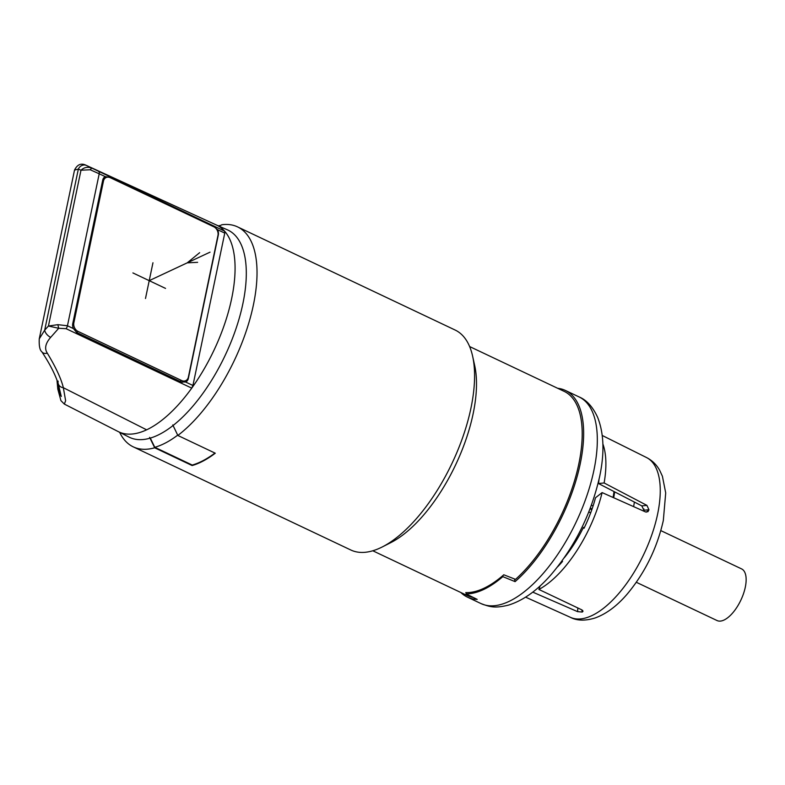 <?xml version="1.0" encoding="UTF-8"?>
<svg xmlns="http://www.w3.org/2000/svg" width="785" height="785" viewBox="0 0 785 785"><rect width="100%" height="100%" fill="white"/><g stroke="black" fill="none" stroke-linecap="round" stroke-linejoin="round"><path stroke-width="1.18" d="M588.858 511.84L590.624 512.978M614.675 491.891A76.243 34.02 115.4 0 1 613.693 497.749M613.056 497.464A74.889 33.412 -64.6 0 0 614.007 491.538M633.613 506.619A76.243 34.02 -64.6 0 0 634.378 502.066M598.484 483.531L641.806 505.893L646.918 505.383L604.126 482.961L598.484 483.531A78.971 35.237 -64.6 0 0 599.014 479.498M643.739 511.133A78.971 35.237 -64.6 0 0 643.916 510.24L641.806 505.893M564.248 557.801A76.93 34.324 115.4 0 0 583.451 527.363L584.011 528.295A78.971 35.237 -64.6 0 0 595.511 497.759L602.115 492.587A89.686 40.015 115.4 0 1 538.893 589.457L540.1 585.924M557.625 566.79A78.971 35.237 -64.6 0 0 562.531 561.432L562.139 560.775M602.115 492.587L645.545 511.938L647.919 511.702L648.861 510.093A88.695 39.574 -64.6 0 0 648.901 509.916A88.695 39.574 -64.6 0 0 648.94 509.74L646.918 505.383M604.126 482.961A89.686 40.015 -64.6 0 0 602.87 443.957M538.893 589.457L581.685 609.798L582.391 611.947A88.695 39.574 -64.6 0 1 582.166 612.045L577.564 611.643L532.848 592.165M582.98 611.387L582.391 611.947L582.823 610.661M570.273 617.265C576.857 620.788 585.129 621.033 595.089 617.981C606.452 613.86 617.245 605.794 627.451 593.784C645.152 572.461 657.104 548.028 663.325 520.484L665.709 492.911L662.403 476.22L659.694 470.343C656.466 464.543 651.933 460.206 646.094 457.331A88.499 39.486 115.4 0 1 646.398 457.478A88.499 39.486 115.4 0 1 657.604 514.146A88.499 39.486 115.4 0 1 570.587 617.412L525.616 597.159M660.833 530.611L741.57 568.889A28.594 12.756 115.4 0 1 745.289 587.249A28.594 12.756 115.4 0 1 717.078 620.562L636.331 582.284M643.631 511.084A69.443 30.988 -64.6 0 0 643.926 508.965M583.451 527.363L584.354 527.569M590.134 508.572L591.704 510.034M514.469 578.947L515.097 581.626A114.374 51.035 -64.6 0 0 580.223 463.837A114.374 51.035 -64.6 0 0 565.347 390.42A114.374 51.035 -64.6 0 0 557.674 388.29M515.097 581.626L502.822 576.651A114.374 51.035 115.4 0 1 466.064 593.882L477.192 599.387A114.374 51.035 -64.6 0 1 467.369 597.11A114.374 51.035 -64.6 0 1 460.854 592.518M473.316 597.463A113.011 50.426 115.4 0 1 467.31 595.58L372.796 550.776M466.251 592.852L465.76 592.606A113.011 50.426 -64.6 0 0 466.29 592.616L466.064 593.882M469.616 346.548L564.13 391.352A113.011 50.426 115.4 0 1 581.253 449.157A113.011 50.426 115.4 0 1 515.529 579.359L503.774 574.787A113.011 50.426 -64.6 0 1 503.126 575.356A113.011 50.426 115.4 0 1 466.29 592.616M502.822 576.651L503.126 575.356M119.644 432.309A121.724 54.312 -64.6 0 0 133.264 446.861L350.836 550.01A121.724 54.312 -64.6 0 0 380.45 547.832A121.724 54.312 -64.6 0 0 382.246 546.959L390.773 542.641A113.011 50.426 115.4 0 0 473.129 413.783A113.011 50.426 -64.6 0 0 474.699 365.604L472.639 356.272A121.724 54.312 -64.6 0 0 455.114 330.024L237.551 226.885A121.724 54.312 -64.6 0 0 221.861 224.745L219.113 226.188M382.246 546.959A121.724 54.312 -64.6 0 0 470.941 408.171A121.724 54.312 -64.6 0 0 472.639 356.272M133.264 446.861A121.724 54.312 -64.6 0 0 154.694 447.793L192.129 465.544A121.724 54.312 -64.6 0 0 200.322 462.443A121.724 54.312 -64.6 0 0 215.276 453.21L177.842 435.459A121.724 54.312 -64.6 0 0 249.542 320.466A121.724 54.312 -64.6 0 0 237.551 226.885M118.201 431.573A114.374 51.035 -64.6 0 0 146.628 429.827A114.374 51.035 -64.6 0 0 191.746 388.133L66.068 328.679L58.728 328.277L50.662 337.373C45.412 343.388 44.284 348.648 47.306 353.171C55.863 367.292 61.21 378.812 63.349 387.712L65.626 400.713L64.35 404.089L129.054 437.117A114.728 51.192 -64.6 0 0 242.869 303.726A114.728 51.192 -64.6 0 0 227.336 229.799L216.179 224.902A114.374 51.035 -64.6 0 0 216.091 224.863M224.765 233.106L224.549 231.094A114.374 51.035 115.4 0 1 231.654 298.594A114.374 51.035 115.4 0 1 191.746 388.133L192.933 385.464L224.765 233.106L217.504 229.671A6.81 5.358 -115.1 0 1 218.328 234.921L188.351 378.439A6.81 5.358 -115.1 0 1 185.672 382.01L181.286 381.981L76.626 332.428L73.447 328.621A6.81 5.358 -115.1 0 1 72.74 323.626L102.717 180.108A6.81 5.358 -115.1 0 1 105.2 176.625L108.507 177.174M185.623 382.04L192.933 385.464M66.068 328.679A3.405 1.521 -64.6 0 0 67.451 325.765L57.845 324.666L48.434 326.03L44.696 330.142L39.25 338.894L74.516 170.09L78.343 169.099L80.983 170.217L90.216 169.756L99.204 173.799L67.451 325.765L73.447 328.621M86.576 165.478L92.169 168.255C88.008 166.518 84.28 167.176 80.983 170.217L48.434 326.03L58.728 328.277L57.845 324.666M90.216 169.756A3.405 1.158 117.9 0 1 92.169 168.255L224.549 231.094A114.374 51.035 -64.6 0 0 216.474 225.03L86.124 165.301A6.81 6.084 -70.4 0 0 78.343 169.099L44.696 330.142A6.81 3.562 -136.8 0 0 50.662 337.373M39.25 338.894C38.956 345.95 39.829 350.257 41.88 351.837L41.88 351.837A6.81 4.681 -34.4 0 0 47.306 353.171M61.259 396.288L59.67 393.913L57.835 382.589M217.504 229.671L213.785 226.423L109.115 176.87M105.229 176.605L99.204 173.799A3.405 1.521 115.3 0 0 98.871 171.679M78.107 331.447L181.6 380.509A6.81 5.358 64.9 0 0 185.751 380.647A6.81 5.358 64.9 0 0 188.371 377.094L217.975 235.382A6.81 5.358 64.9 0 0 213.726 226.747L110.224 177.675A6.81 5.358 64.9 0 0 106.083 177.547A6.81 5.358 64.9 0 0 103.463 181.1L73.859 322.802A6.81 5.358 64.9 0 0 78.107 331.447L76.331 332.281M218.348 225.854A121.175 54.067 115.4 0 1 220.595 225.413M172.788 424.911L177.842 435.459M192.129 465.544L192.227 465.054A121.175 54.067 -64.6 0 0 214.943 453.053M177.695 435.155A121.175 54.067 115.4 0 1 154.792 447.303L150.327 438.148M192.227 465.054L154.792 447.303M154.694 447.793L149.611 437.363M132.9 272.925L165.537 288.399M152.957 262.759L145.49 298.506M149.219 280.657L210.046 252.162M199.645 252.682L187.232 262.847L197.634 262.327M643.916 510.24L648.94 509.74M648.861 510.093L646.251 512.144M577.564 611.643L577.838 607.973M582.166 612.045L582.303 610.161M591.409 505.157L593.087 505.952M590.291 508.15L592.067 508.994M579.026 396.906C586.562 399.977 592.773 406.807 597.66 417.394C603.979 433.457 604.627 453.21 599.622 476.672C591.085 514.204 574.669 547.135 550.403 575.454C536.92 590.722 522.967 600.604 508.513 605.107C494.609 608.532 489.781 606.864 481.038 603.596A114.374 51.035 -64.6 0 0 593.902 470.323A114.374 51.035 -64.6 0 0 579.026 396.906L565.347 390.42M146.628 429.827L63.349 387.712A6.81 5.907 161.3 0 1 58.296 383.934L58.296 383.934A6.81 5.907 161.3 0 1 58.149 381.117M187.792 378.684L188.351 378.439M181.6 380.509L179.883 381.314M73.859 322.802L72.809 323.302M103.463 181.1L102.413 181.59M646.398 457.478L602.252 435.479M481.038 603.596L467.369 597.11M74.516 170.09C77.332 164.438 81.198 162.838 86.124 165.301M41.88 351.837C49.838 363.897 55.313 374.592 58.296 383.934L61.259 396.464M57.001 380.332L57.796 389.075L60.926 400.654L64.35 404.089M106.083 177.547L103.09 178.941M185.751 380.647L182.198 382.305"/></g></svg>
